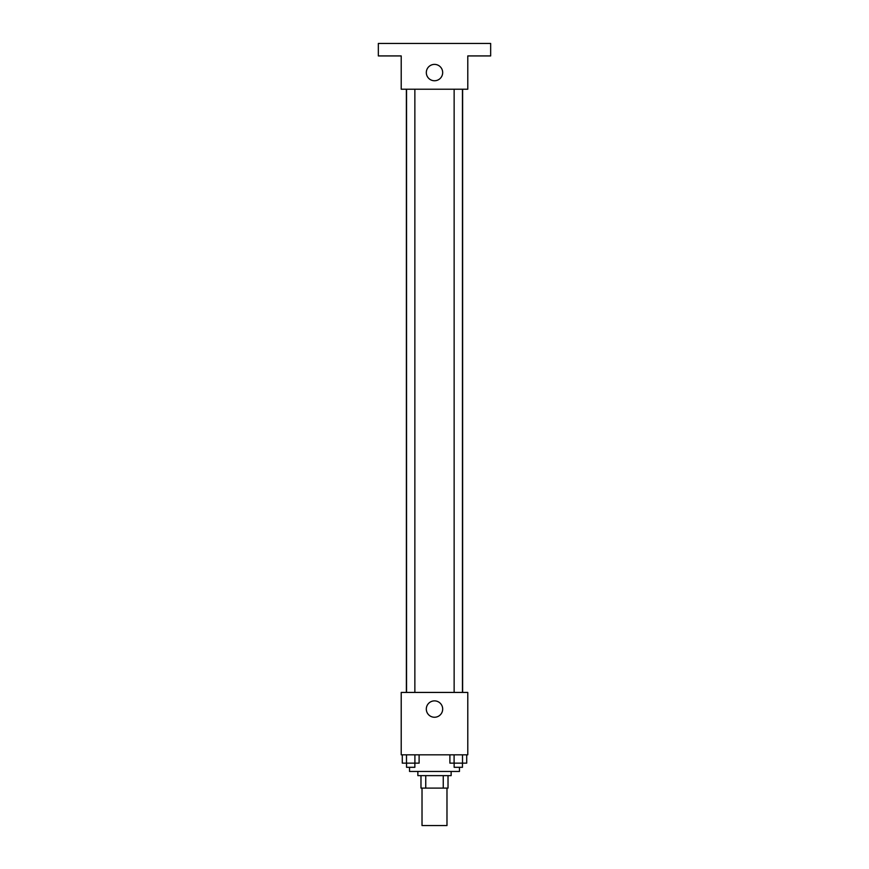 <?xml version="1.0" encoding="UTF-8"?>
<svg xmlns="http://www.w3.org/2000/svg" width="869" height="869" viewBox="0 0 869 869"><rect width="100%" height="100%" fill="white"/><g stroke="black" fill="none" stroke-linecap="round" stroke-linejoin="round"><path stroke-width="1.3" d="M422.019 788.107L422.019 825.55L446.981 825.55L446.981 788.107M443.255 775.626L443.255 788.107L420.976 788.107L420.976 775.626M443.255 788.107L448.024 788.107L448.024 775.626L448.024 788.107M451.141 771.466L451.141 775.626L417.859 775.626L417.859 771.466M425.745 775.626L425.745 788.107M409.538 767.305L409.538 771.466L459.462 771.466L459.462 767.305M467.783 754.824L401.217 754.824L401.217 692.43L467.783 692.43L467.783 754.824M442.679 709.071A8.179 8.179 0 0 1 430.405 716.154A8.179 8.179 0 0 1 430.405 701.978A8.179 8.179 0 0 1 442.679 709.071M462.623 89.214L462.623 692.43M454.139 692.43L454.139 89.214M414.861 89.214L414.861 692.43M467.783 89.214L401.217 89.214L401.217 55.931L378.341 55.931L378.341 43.45L490.659 43.45L490.659 55.931L467.783 55.931L467.783 89.214M442.679 72.572A8.179 8.179 0 0 1 430.405 79.655A8.179 8.179 0 0 1 430.405 65.49A8.179 8.179 0 0 1 442.679 72.572M466.707 754.824L466.707 763.145L449.892 763.145L449.892 754.824M462.504 754.824L462.504 763.145M454.096 754.824L454.096 763.145M462.46 763.145L462.46 767.305L454.139 767.305L454.139 763.145M419.108 754.824L419.108 763.145L402.293 763.145L402.293 754.824M414.904 754.824L414.904 763.145M406.496 754.824L406.496 763.145M414.861 763.145L414.861 767.305L406.54 767.305L406.54 763.145M406.377 89.214L406.377 692.43M462.46 692.43L462.46 89.214M406.54 89.214L406.54 692.43"/></g></svg>

